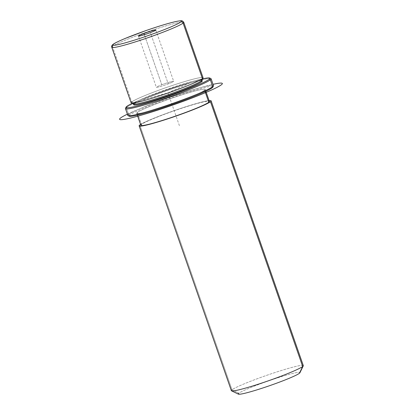 <?xml version="1.0" encoding="UTF-8"?>
<svg xmlns="http://www.w3.org/2000/svg" width="415" height="415" viewBox="0 0 415 415"><rect width="100%" height="100%" fill="white"/><g stroke="black" fill="none" stroke-linecap="round" stroke-linejoin="round"><path stroke-width="0.31" stroke-dasharray="2.08 1.56" d="M161.783 84.748A9.166 0.685 160.8 0 1 173.045 81.252A9.166 0.685 160.8 0 1 168.225 83.866A9.166 0.685 160.8 0 1 156.969 87.358A9.166 0.685 160.8 0 1 161.783 84.748A9.166 0.685 -19.2 0 0 156.346 87.321A9.166 0.685 -19.2 0 0 168.225 83.866L150.38 32.614L168.225 83.866A9.166 0.685 -19.2 0 0 173.662 81.293A9.166 0.685 -19.2 0 0 161.783 84.748L144.358 34.715L161.783 84.748M203.034 77.994A38.097 2.858 -19.2 0 0 171.369 85.801A38.097 2.858 -19.2 0 0 131.742 101.945L134.019 103.102A36.281 2.718 160.8 0 1 171.763 87.721A36.281 2.718 160.8 0 1 201.918 80.287M133.583 104.087A36.281 2.718 160.8 0 1 134.019 103.102L131.742 101.945A38.097 2.858 160.8 0 1 170.026 86.258A38.097 2.858 160.8 0 1 203.065 77.755M201.981 80.157L201.944 80.064A36.281 2.718 -19.2 0 0 170.477 88.156A36.281 2.718 -19.2 0 0 134.019 103.102L134.315 103.952A36.281 2.718 160.8 0 1 170.778 89.012A36.281 2.718 160.8 0 1 202.245 80.915M133.713 104.782A36.281 2.718 160.8 0 1 134.315 103.952L134.019 103.102M140.856 125.278A36.281 2.718 160.8 0 1 141.458 124.453L137.292 112.496A36.281 2.718 -19.2 0 0 136.691 113.321A36.281 2.718 -19.2 0 0 168.158 105.228A36.281 2.718 -19.2 0 0 204.616 90.283L205.088 91.632L204.616 90.283A36.281 2.718 -19.2 0 0 205.218 89.458A36.281 2.718 -19.2 0 0 173.75 97.551A36.281 2.718 -19.2 0 0 137.292 112.496L141.458 124.453A36.281 2.718 160.8 0 1 177.916 109.513A36.281 2.718 160.8 0 1 209.383 101.416M140.566 124.459A38.097 2.858 160.8 0 1 174.181 110.649A38.097 2.858 160.8 0 1 209.098 100.596A38.097 2.858 -19.2 0 0 174.181 110.649A38.097 2.858 -19.2 0 0 140.566 124.459M208.781 102.24A36.281 2.718 -19.2 0 0 181.573 108.289A36.281 2.718 -19.2 0 0 141.458 124.453M231.352 390.676A38.097 2.858 160.8 0 1 231.985 389.81L139.772 125.008L231.985 389.81A38.097 2.858 160.8 0 1 270.269 374.117A38.097 2.858 160.8 0 1 303.308 365.62M238.428 394.157A32.655 2.449 160.8 0 1 238.817 393.27L231.985 389.81L238.817 393.27A32.655 2.449 160.8 0 1 272.79 379.429A32.655 2.449 160.8 0 1 299.926 372.737M303.277 365.859A38.097 2.858 -19.2 0 0 271.612 373.661A38.097 2.858 -19.2 0 0 231.985 389.81M299.412 373.277A32.655 2.449 -19.2 0 0 274.927 378.713A32.655 2.449 -19.2 0 0 238.817 393.27M111.775 47.294A38.097 2.858 160.8 0 1 112.408 46.423A38.097 2.858 160.8 0 1 150.687 30.736A38.097 2.858 160.8 0 1 183.731 22.234A38.097 2.858 -19.2 0 0 150.687 30.736A38.097 2.858 -19.2 0 0 112.408 46.423L131.742 101.945L112.408 46.423A1.816 1.769 51.9 0 1 112.968 44.441M131.109 102.816A38.097 2.858 160.8 0 1 131.742 101.945M132.162 103.402A44.447 3.33 160.8 0 1 202.608 78.871A44.447 3.33 -19.2 0 0 132.162 103.402M201.617 80.655A36.281 2.718 -19.2 0 0 167.919 89.993A36.281 2.718 -19.2 0 0 134.315 103.952A36.281 2.718 -19.2 0 0 134.045 104.186M125.486 108.336A45.354 3.403 160.8 0 1 126.202 107.584L126.741 106.453L126.202 107.584A45.354 3.403 160.8 0 1 170.166 89.453A45.354 3.403 160.8 0 1 210.903 78.591M212.786 86.611A44.447 3.33 -19.2 0 0 173.128 97.115A44.447 3.33 -19.2 0 0 129.719 114.997A44.447 3.33 -19.2 0 0 128.992 115.79M137.292 112.496A36.281 2.718 160.8 0 1 177.407 96.327A36.281 2.718 160.8 0 1 204.616 90.283A36.281 2.718 160.8 0 1 164.496 106.453A36.281 2.718 160.8 0 1 137.292 112.496M127.825 115.453A45.354 3.403 160.8 0 1 128.577 114.421L126.202 107.584A45.354 3.403 -19.2 0 0 125.449 108.616M211.105 78.788A45.354 3.403 -19.2 0 0 171.774 88.903A45.354 3.403 -19.2 0 0 126.202 107.584L128.577 114.421A45.354 3.403 160.8 0 1 174.155 95.741A45.354 3.403 160.8 0 1 213.486 85.62M213.45 85.905A45.354 3.403 -19.2 0 0 175.758 95.196A45.354 3.403 -19.2 0 0 128.577 114.421L129.719 114.997A44.447 3.33 160.8 0 1 175.95 96.161A44.447 3.33 160.8 0 1 212.89 87.051M128.033 115.65A45.354 3.403 -19.2 0 0 168.77 104.788A45.354 3.403 -19.2 0 0 212.734 86.652M129.184 116.2A44.447 3.33 160.8 0 1 129.719 114.997L128.577 114.421M189.785 83.083L167.982 92.846L141.531 100.165M167.982 92.846L179.877 127.016M127.384 114.177A54.422 4.083 160.8 0 1 131.285 112.372A54.422 4.083 160.8 0 1 213.04 84.344M205.85 91.274L205.218 89.458M137.324 115.142L136.691 113.321M138.501 36.069L156.346 87.321M155.812 30.041L173.662 81.293"/><path stroke-width="0.62" d="M201.918 80.287A36.281 2.718 160.8 0 1 201.342 80.889L202.432 78.622A38.097 2.858 -19.2 0 0 203.034 77.994L201.918 80.287M112.968 44.441C114.058 43.554 116.848 41.946 125.081 38.481L145.914 30.601C157.845 26.461 167.51 23.51 174.912 21.746C183.456 19.951 181.511 21.056 182.439 20.952L183.731 22.234L203.065 77.755A38.097 2.858 160.8 0 1 202.432 78.622L201.342 80.889A36.281 2.718 160.8 0 1 166.171 95.393A36.281 2.718 160.8 0 1 133.583 104.087L131.28 102.982A38.097 2.858 -19.2 0 0 165.502 93.857A38.097 2.858 -19.2 0 0 202.432 78.622L183.098 23.1A38.097 2.858 -19.2 0 0 183.731 22.234A38.097 2.858 160.8 0 1 183.098 23.1L202.432 78.622A38.097 2.858 160.8 0 1 164.148 94.314A38.097 2.858 160.8 0 1 131.109 102.816L111.775 47.294A38.097 2.858 -19.2 0 0 144.814 38.792A38.097 2.858 -19.2 0 0 183.098 23.1A38.097 2.858 160.8 0 1 144.814 38.792A38.097 2.858 160.8 0 1 111.775 47.294C111.438 46.262 111.837 45.313 112.968 44.441A1.816 1.769 51.9 0 1 113.497 44.161A36.281 2.718 160.8 0 1 153.612 27.992A36.281 2.718 160.8 0 1 180.821 21.948A36.281 2.718 160.8 0 1 140.701 38.118A36.281 2.718 160.8 0 1 113.497 44.161A36.281 2.718 -19.2 0 0 140.701 38.118A36.281 2.718 -19.2 0 0 180.821 21.948A1.816 1.769 51.9 0 1 183.098 23.1A1.816 1.769 -128.1 0 0 180.821 21.948A36.281 2.718 -19.2 0 0 153.612 27.992A36.281 2.718 -19.2 0 0 113.497 44.161A1.816 1.769 -128.1 0 0 112.408 46.423A38.097 2.858 -19.2 0 0 111.775 47.294M131.742 101.945A38.097 2.858 -19.2 0 0 131.28 102.982M202.245 80.915A36.281 2.718 160.8 0 1 201.643 81.745L201.342 80.889A36.281 2.718 -19.2 0 0 201.944 80.064L202.245 80.915M201.342 80.889L201.643 81.745A36.281 2.718 160.8 0 1 165.18 96.685A36.281 2.718 160.8 0 1 133.713 104.782L133.417 103.926A36.281 2.718 -19.2 0 0 164.885 95.834A36.281 2.718 -19.2 0 0 201.342 80.889M134.019 103.102A36.281 2.718 -19.2 0 0 133.417 103.926M205.85 91.274L209.383 101.416A36.281 2.718 160.8 0 1 208.781 102.24L205.088 91.632L208.781 102.24A36.281 2.718 160.8 0 1 172.324 117.186A36.281 2.718 160.8 0 1 140.856 125.278L137.324 115.142M211.095 100.819L303.308 365.62A38.097 2.858 160.8 0 1 302.675 366.487L210.462 101.685A38.097 2.858 -19.2 0 0 211.095 100.819A38.097 2.858 -19.2 0 0 209.098 100.596A38.097 2.858 160.8 0 1 210.462 101.685A38.097 2.858 160.8 0 1 168.34 118.664A38.097 2.858 160.8 0 1 139.772 125.008A38.097 2.858 160.8 0 1 140.566 124.459A38.097 2.858 -19.2 0 0 139.772 125.008A38.097 2.858 -19.2 0 0 139.139 125.88A38.097 2.858 -19.2 0 0 172.184 117.378A38.097 2.858 -19.2 0 0 210.462 101.685L302.675 366.487A38.097 2.858 160.8 0 1 264.397 382.179A38.097 2.858 160.8 0 1 231.352 390.676L139.139 125.88M141.458 124.453A36.281 2.718 -19.2 0 0 168.661 118.41A36.281 2.718 -19.2 0 0 208.781 102.24M302.675 366.487L299.412 373.277A32.655 2.449 160.8 0 1 267.758 386.329A32.655 2.449 160.8 0 1 238.428 394.157L231.529 390.842A38.097 2.858 -19.2 0 0 265.745 381.717A38.097 2.858 -19.2 0 0 302.675 366.487A38.097 2.858 -19.2 0 0 303.277 365.859L299.926 372.737A32.655 2.449 160.8 0 1 299.412 373.277L302.675 366.487M231.985 389.81A38.097 2.858 -19.2 0 0 231.529 390.842M238.817 393.27A32.655 2.449 -19.2 0 0 263.307 387.828A32.655 2.449 -19.2 0 0 299.412 373.277M150.38 32.614A9.166 0.685 160.8 0 1 138.501 36.069A9.166 0.685 160.8 0 1 143.932 33.496L144.358 34.715L143.932 33.496A9.166 0.685 160.8 0 1 155.812 30.041A9.166 0.685 160.8 0 1 150.38 32.614A9.166 0.685 -19.2 0 0 155.194 30.005A9.166 0.685 -19.2 0 0 143.932 33.496A9.166 0.685 -19.2 0 0 139.118 36.105A9.166 0.685 -19.2 0 0 150.38 32.614M126.741 106.453A44.447 3.33 160.8 0 1 132.162 103.402A44.447 3.33 -19.2 0 0 126.741 106.453A44.447 3.33 -19.2 0 0 126.041 107.189A44.447 3.33 -19.2 0 0 162.981 98.08A44.447 3.33 -19.2 0 0 209.217 79.244A44.447 3.33 160.8 0 1 160.071 99.05A44.447 3.33 160.8 0 1 126.741 106.453M202.608 78.871A44.447 3.33 160.8 0 1 209.217 79.244A44.447 3.33 -19.2 0 0 209.751 78.036A44.447 3.33 -19.2 0 0 202.608 78.871M134.045 104.186A36.281 2.718 -19.2 0 0 162.343 97.639A36.281 2.718 -19.2 0 0 201.643 81.745A36.281 2.718 -19.2 0 0 201.617 80.655M209.751 78.036L210.903 78.591A45.354 3.403 160.8 0 1 210.353 79.82L209.217 79.244L210.353 79.82A45.354 3.403 160.8 0 1 163.178 99.04A45.354 3.403 160.8 0 1 125.486 108.336L126.041 107.189M128.992 115.79A44.447 3.33 -19.2 0 0 166.28 106.515A44.447 3.33 -19.2 0 0 212.19 87.783A44.447 3.33 -19.2 0 0 212.786 86.611M212.734 86.652A45.354 3.403 160.8 0 1 167.162 105.332A45.354 3.403 160.8 0 1 127.825 115.453L125.449 108.616A45.354 3.403 -19.2 0 0 164.781 98.5A45.354 3.403 -19.2 0 0 210.353 79.82L212.734 86.652L210.353 79.82A45.354 3.403 -19.2 0 0 211.105 78.788L213.486 85.62A45.354 3.403 160.8 0 1 212.734 86.652A45.354 3.403 -19.2 0 0 213.45 85.905L212.89 87.051A44.447 3.33 160.8 0 1 212.19 87.783L212.734 86.652L212.19 87.783A44.447 3.33 160.8 0 1 169.102 105.555A44.447 3.33 160.8 0 1 129.184 116.2L128.033 115.65A45.354 3.403 -19.2 0 1 128.577 114.421M213.04 84.344A54.422 4.083 160.8 0 1 210.623 90.413A54.422 4.083 160.8 0 1 140.893 115.297A54.422 4.083 160.8 0 1 127.384 114.177"/></g></svg>
